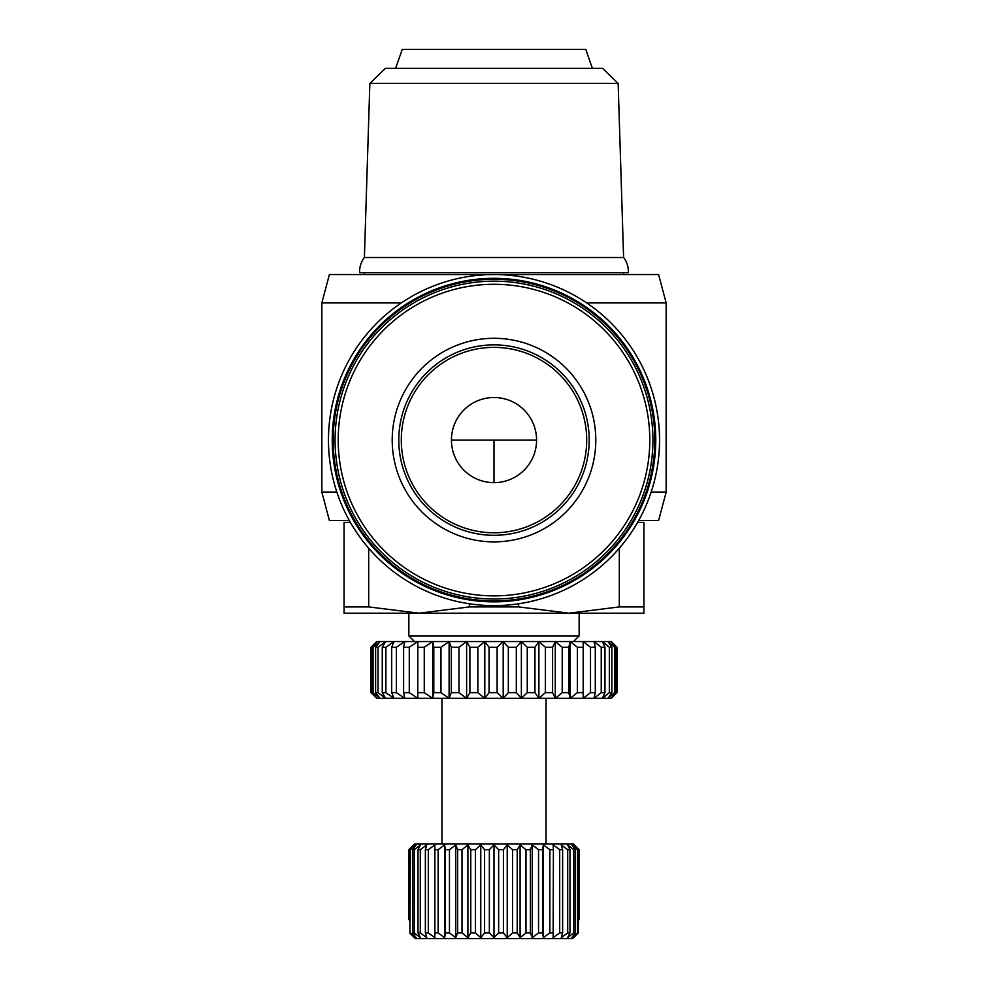 <?xml version="1.0" encoding="UTF-8"?>
<svg xmlns="http://www.w3.org/2000/svg" width="988" height="988" viewBox="0 0 988 988"><rect width="100%" height="100%" fill="white"/><g stroke="black" fill="none" stroke-linecap="round" stroke-linejoin="round"><path stroke-width="1.48" d="M494 281.16A158.92 158.92 0 0 0 335.08 440.08A158.92 158.92 0 0 0 494 599A158.92 158.92 0 0 0 652.92 440.08A158.92 158.92 0 0 0 494 281.16M359.644 271.428A22.699 22.699 0 0 1 364.399 257.51L623.601 257.51A22.699 22.699 0 0 1 628.331 272.651L359.669 272.651A22.699 22.699 0 0 1 359.644 271.428M401.301 440.08A92.699 92.699 0 0 1 494 347.381A92.699 92.699 0 0 1 586.699 440.08A92.699 92.699 0 0 1 494 532.779A92.699 92.699 0 0 1 401.301 440.08M536.57 440.08A42.57 42.57 0 0 0 494 397.509A42.57 42.57 0 0 0 451.43 440.08A42.57 42.57 0 0 0 494 482.65A42.57 42.57 0 0 0 536.57 440.08L451.43 440.08M395.62 68.32L402.24 49.4L585.761 49.4L592.38 68.32M618.155 83.449L369.845 83.449L385.456 68.32L602.544 68.32L618.155 83.449L623.601 257.51M494 600.889A160.809 160.809 0 0 0 654.809 440.08A160.809 160.809 0 0 0 494 279.271A160.809 160.809 0 0 0 333.191 440.08A160.809 160.809 0 0 0 494 600.889M494 601.84A161.76 161.76 0 0 0 655.76 440.08A161.76 161.76 0 0 0 494 278.32A161.76 161.76 0 0 0 332.24 440.08A161.76 161.76 0 0 0 494 601.84M494 605.619A165.539 165.539 0 0 0 659.539 440.08A165.539 165.539 0 0 0 494 274.541A165.539 165.539 0 0 0 328.461 440.08A165.539 165.539 0 0 0 494 605.619M401.313 302.921L321.841 302.921L329.399 274.541L658.601 274.541L666.159 302.921L666.159 492.11L651.154 492.11M586.687 302.921L666.159 302.921M638.705 520.491L658.601 520.491L666.159 492.11M349.295 520.491L329.399 520.491L321.841 492.11L336.846 492.11M408.859 635.889L408.859 613.19L579.141 613.19L579.141 635.889L408.859 635.889L414.54 641.57L573.46 641.57L579.141 635.889M616.87 692.65L610.942 698.331L376.7 698.331L371.031 692.65L371.031 647.251L376.7 641.57L611.3 641.57L616.969 647.251L616.969 692.65L611.3 698.331M441.969 843.999L441.969 698.331L546.031 698.331L546.031 843.999M408.859 849.68L408.859 919.68L408.859 849.68L414.54 843.999L573.46 843.999L579.141 849.68L579.104 919.68L579.141 849.68M408.896 849.68L413.91 844.913L409.662 849.68L409.909 933.215L410.452 849.68L409.662 849.68M410.452 849.68L416.096 844.913L412.737 849.68L412.737 932.919L416.096 937.686L410.452 932.919M414.281 849.68L420.406 844.913L418.01 849.68L418.01 932.919L420.406 937.686L414.281 932.919L414.281 849.68L412.737 849.68M426.717 844.913L425.371 849.68L425.371 932.919L426.717 937.686L420.295 932.919L420.295 849.68L426.717 844.913L420.295 849.68L418.01 849.68M428.31 849.68L434.868 844.913L434.868 937.686L428.31 932.919L428.31 849.68L425.371 849.68M438.129 849.68L444.637 844.913L444.637 937.686L438.129 932.919L438.129 849.68L434.596 849.68M444.637 844.913L445.452 849.68L445.452 932.919L444.637 937.686M449.454 849.68L455.752 844.913L455.752 937.686L449.454 932.919L449.454 849.68L445.452 849.68M455.752 844.913L457.617 849.68L457.617 932.919L455.752 937.686M462.014 849.68L467.904 844.913L467.904 937.686L462.014 932.919L462.014 849.68L457.617 849.68M467.904 844.913L470.782 849.68L470.782 932.919L467.904 937.686M475.426 849.68L480.773 844.913L480.773 937.686L475.426 932.919L475.426 849.68L470.782 849.68M480.773 844.913L484.589 849.68L484.589 932.919L480.773 937.686M489.356 849.68L494 844.913L494 937.686L489.356 932.919L489.356 849.68L484.589 849.68M494 844.913L498.644 849.68L498.644 932.919L494 937.686M503.411 849.68L507.227 844.913L507.227 937.686L503.411 932.919L503.411 849.68L498.644 849.68M507.227 844.913L512.574 849.68L512.574 932.919L507.227 937.686M517.218 849.68L520.096 844.913L520.096 937.686L517.218 932.919L517.218 849.68L512.574 849.68M520.096 844.913L525.986 849.68L525.986 932.919L520.096 937.686M530.383 849.68L532.248 844.913L532.248 937.686L530.383 932.919L530.383 849.68L525.986 849.68M532.248 844.913L538.546 849.68L538.546 932.919L532.248 937.686M542.548 849.68L543.363 844.913L543.363 937.686L542.548 932.919L542.548 849.68L538.546 849.68M543.363 844.913L549.871 849.68L549.871 932.919L543.363 937.686M553.404 849.68L553.132 844.913L559.69 849.68L559.69 932.919L553.132 937.686L553.404 849.68L549.871 849.68M562.629 849.68L561.283 844.913L567.705 849.68L567.705 932.919L561.283 937.686L562.629 932.919L562.629 849.68L559.69 849.68M569.99 849.68L567.594 844.913L573.719 849.68L573.719 932.919L567.594 937.686L569.99 932.919L569.99 849.68L567.705 849.68M575.263 849.68L571.904 844.913L577.548 849.68L577.548 932.919L571.904 937.686L575.263 932.919L575.263 849.68L573.719 849.68M578.091 933.215L572.645 938.6L578.338 932.919L578.338 849.68L577.548 849.68M578.338 849.68L574.09 844.913L579.104 849.68M368.685 548.241L368.685 606.916L419.036 613.19L344.071 613.19L344.071 522.38L350.37 522.38M637.63 522.38L643.929 522.38L643.929 613.19L568.965 613.19L619.315 606.916L643.929 606.916M619.315 548.241L619.315 606.916M518.614 606.916L568.965 613.19L419.036 613.19L469.386 606.916L518.614 606.916L518.614 603.779M469.386 603.779L469.386 606.916M344.071 606.916L368.685 606.916M610.942 698.331L615.907 692.65L615.907 647.251L610.942 641.57L616.87 647.251M614.585 692.65L608.052 698.331L611.881 692.65L611.881 647.251L608.052 641.57L614.585 647.251L614.585 692.65L615.907 692.65M615.907 647.251L614.585 647.251M609.324 692.65L602.371 698.331L604.952 692.65L604.952 647.251L602.371 641.57L609.324 647.251L609.324 692.65L611.881 692.65M611.881 647.251L609.324 647.251M601.235 692.65L594.01 698.331L595.295 692.65L595.295 647.251L594.01 641.57L601.235 647.251L601.235 692.65L604.952 692.65M604.952 647.251L601.235 647.251M590.503 692.65L583.192 698.331L583.192 641.57L590.503 647.251L590.503 692.65L595.295 692.65M595.295 647.251L590.503 647.251M577.387 692.65L570.175 698.331L568.779 692.65L568.779 647.251L570.175 641.57L577.387 647.251L577.387 692.65L583.13 692.65M583.13 647.251L577.387 647.251M562.221 692.65L555.293 698.331L552.588 692.65L552.588 647.251L555.293 641.57L562.221 647.251L562.221 692.65L568.779 692.65M568.779 647.251L562.221 647.251M545.376 692.65L538.892 698.331L534.953 692.65L534.953 647.251L538.892 641.57L545.376 647.251L545.376 692.65L552.588 692.65M552.588 647.251L545.376 647.251M527.259 692.65L521.38 698.331L516.316 692.65L516.316 647.251L521.38 641.57L527.259 647.251L527.259 692.65L534.953 692.65M534.953 647.251L527.259 647.251M508.326 692.65L503.201 698.331L497.125 692.65L497.125 647.251L503.201 641.57L508.326 647.251L508.326 692.65L516.316 692.65M516.316 647.251L508.326 647.251M489.048 692.65L484.799 698.331L477.846 692.65L477.846 647.251L484.799 641.57L489.048 647.251L489.048 692.65L497.125 692.65M497.125 647.251L489.048 647.251M469.893 692.65L466.62 698.331L458.975 692.65L458.975 647.251L466.62 641.57L469.893 647.251L469.893 692.65L477.846 692.65M477.846 647.251L469.893 647.251M451.318 692.65L449.108 698.331L440.969 692.65L440.969 647.251L449.108 641.57L451.318 647.251L451.318 692.65L458.975 692.65M458.975 647.251L451.318 647.251M433.806 692.65L432.707 698.331L424.26 692.65L424.26 647.251L432.707 641.57L433.806 647.251L433.806 692.65L440.969 692.65M440.969 647.251L433.806 647.251M417.763 692.65L417.825 698.331L409.279 692.65L409.279 647.251L417.825 641.57L417.763 692.65L424.26 692.65M424.26 647.251L417.763 647.251M403.61 692.65L404.808 698.331L396.373 692.65L396.373 647.251L404.808 641.57L403.61 647.251L403.61 692.65L409.279 692.65M409.279 647.251L403.61 647.251M391.68 692.65L393.99 698.331L385.876 692.65L385.876 647.251L393.99 641.57L391.68 647.251L391.68 692.65L396.373 692.65M396.373 647.251L391.68 647.251M382.27 692.65L385.629 698.331L378.046 692.65L378.046 647.251L385.629 641.57L382.27 647.251L382.27 692.65L385.876 692.65M385.876 647.251L382.27 647.251M375.613 692.65L379.948 698.331L373.069 692.65L373.069 647.251L379.948 641.57L375.613 647.251L375.613 692.65L378.046 692.65M378.046 647.251L375.613 647.251M377.058 641.57L371.859 647.251L371.859 692.65L377.058 698.331L371.031 692.65L371.031 647.251L376.7 641.57M373.069 647.251L371.859 647.251M371.859 692.65L373.069 692.65M420.406 844.913L416.096 848.247M416.096 844.913L413.91 846.728M414.281 932.919L412.737 932.919M408.896 919.68L409.662 919.68M420.295 932.919L418.01 932.919M428.31 932.919L425.371 932.919M438.129 932.919L434.596 932.919M449.454 932.919L445.452 932.919M432.707 641.57L432.707 698.331M462.014 932.919L457.617 932.919M449.108 641.57L449.108 698.331M475.426 932.919L470.782 932.919M466.62 641.57L466.62 698.331M489.356 932.919L484.589 932.919M484.799 641.57L484.799 698.331M503.411 932.919L498.644 932.919M503.201 641.57L503.201 698.331M517.218 932.919L512.574 932.919M521.38 641.57L521.38 698.331M530.383 932.919L525.986 932.919M538.892 641.57L538.892 698.331M542.548 932.919L538.546 932.919M555.293 641.57L555.293 698.331M553.404 932.919L549.871 932.919M570.175 641.57L570.175 698.331M562.629 932.919L559.69 932.919M583.192 641.57L583.192 698.331M569.99 932.919L567.705 932.919M575.263 932.919L573.719 932.919M578.338 932.919L577.548 932.919M578.338 919.68L579.104 919.68M415.355 938.6L409.909 933.215L415.355 938.6L572.645 938.6M494 338.291A101.789 101.789 0 0 0 392.211 440.08A101.789 101.789 0 0 0 494 541.869A101.789 101.789 0 0 0 595.789 440.08A101.789 101.789 0 0 0 494 338.291M398.781 440.08A95.219 95.219 0 0 1 494 344.874A95.219 95.219 0 0 1 589.219 440.08A95.219 95.219 0 0 1 494 535.298A95.219 95.219 0 0 1 398.781 440.08M494 482.65L494 440.08M494 284.285A155.795 155.795 0 0 0 338.205 440.08A155.795 155.795 0 0 0 494 595.875A155.795 155.795 0 0 0 649.795 440.08A155.795 155.795 0 0 0 494 284.285M623.601 272.651L623.601 274.541M369.845 83.449L364.399 257.51M364.399 272.651L364.399 274.541M321.841 302.921L321.841 492.11M616.969 647.251L616.969 692.65"/></g></svg>
